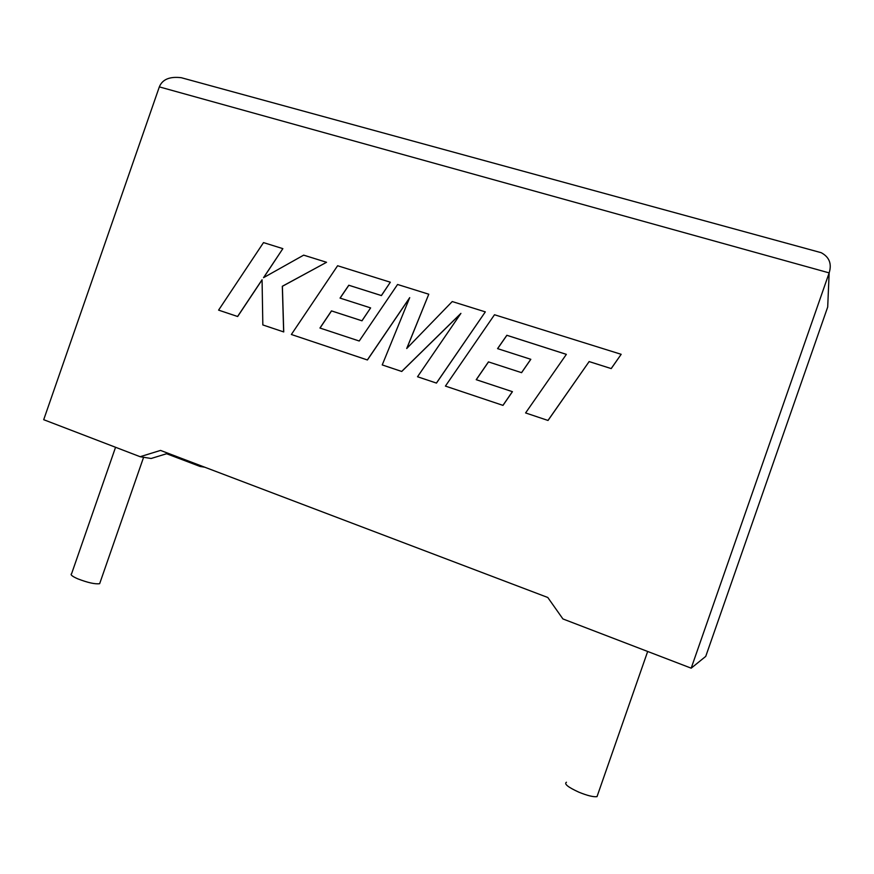 <?xml version="1.0" encoding="UTF-8"?>
<svg xmlns="http://www.w3.org/2000/svg" width="874" height="874" viewBox="0 0 874 874"><rect width="100%" height="100%" fill="white"/><g stroke="black" fill="none" stroke-linecap="round" stroke-linejoin="round"><path stroke-width="1.31" d="M566.439 782.241C563.872 783.88 567.991 787.179 578.796 792.15C587.361 795.635 593.435 797.132 597.018 796.64L597.696 794.717M100.051 582.543L99.658 583.679C95.113 584.324 87.804 582.696 77.731 578.817C72.127 576.327 70.084 574.633 71.592 573.737L115.554 447.269M691.192 668.173L829.153 272.896L159.33 86.887L43.7 419.695L140.135 456.709L160.532 450.416L547.79 597.488L562.922 618.945L691.192 668.173L705.744 656.385L827.7 307.025L829.153 272.896C831.972 263.751 829.295 257.011 821.156 252.673L816.895 251.515M168.081 453.278L151.115 458.489L140.135 456.709M166.595 453.737L200.026 466.443L201.533 465.984M204.756 467.208L200.026 466.443M159.33 86.887C162.378 79.381 169.698 76.322 181.289 77.71L186.643 79.173M218.598 310.128L237.586 316.486L262.069 279.735L262.834 324.942L283.657 331.912L282.313 286.268L326.548 262.287L303.671 255.142L263.522 277.681L282.859 248.642L263.511 242.601L218.598 310.128L237.662 316.519L262.069 279.877M262.834 324.942L283.733 331.945L282.389 286.301L326.548 262.287M263.686 277.582L282.859 248.642M428.773 294.221L397.572 284.476L359.225 341.013L319.95 328.034L331.464 310.882L361.934 320.78L370.62 307.899L340.052 298.1L348.781 285.23L381.37 295.543L390.339 282.215L337.604 265.74L291.359 334.491L367.353 359.946L409.709 297.63L382.233 364.928L401.679 371.439L460.915 313.373L417.532 376.749L436.41 383.074L485.321 311.876L452.24 301.552L406.716 348.507L428.773 294.221L406.847 348.376M485.321 311.876L436.465 383.096L417.532 376.749M320.026 328.056L331.53 310.915L361.989 320.813L370.62 307.899M340.128 298.121L348.846 285.263L381.425 295.587L390.339 282.215M291.359 334.491L367.419 359.979L409.578 297.936M382.233 364.928L401.734 371.472L460.74 313.646M497.623 348.65L506.887 335.31L566.352 354.374L525.591 412.943L548.031 420.46L589.131 361.585L611.221 368.588L621.174 354.309L494.498 314.749L445.423 386.089L502.987 405.383L512.437 391.672L476.221 379.687L488.446 361.891L521.581 372.674L530.824 359.312L497.568 348.628L506.844 335.277L566.363 354.352M525.591 412.943L548.031 420.46M547.987 420.438L589.131 361.585M589.098 361.552L611.221 368.588M611.199 368.555L621.174 354.309M445.423 386.089L502.987 405.383M502.943 405.35L512.393 391.639M476.275 379.709L488.5 361.923M488.446 361.891L521.538 372.652L530.78 359.28M597.018 796.64L647.678 651.469M99.658 583.679L143.609 457.266M821.156 252.673L181.289 77.71"/></g></svg>
